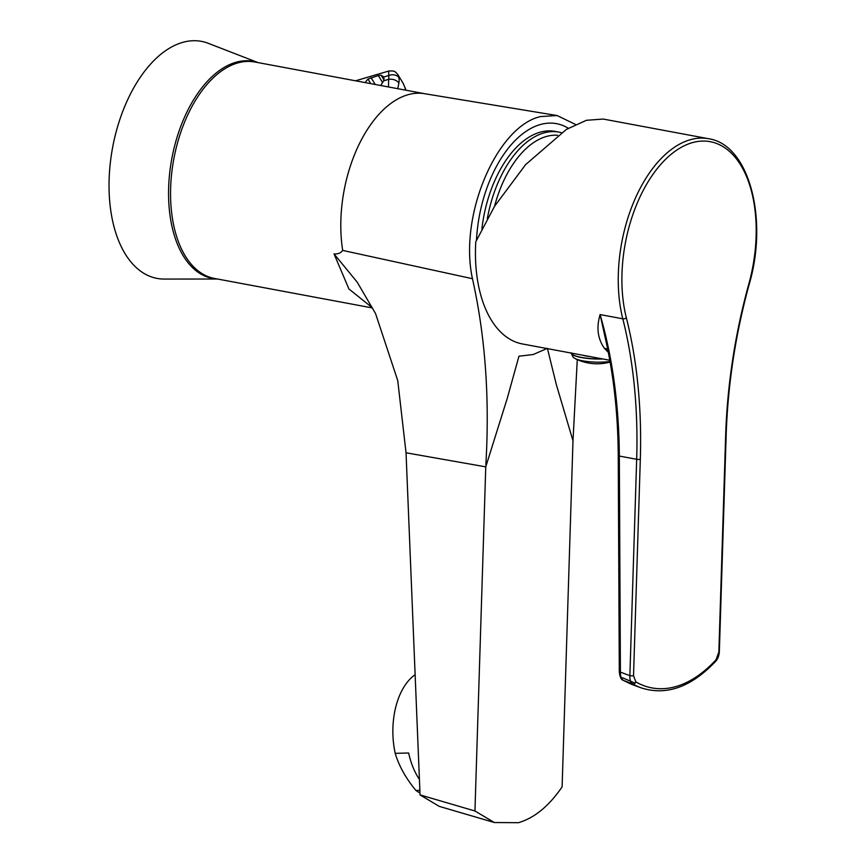 <?xml version="1.0" encoding="UTF-8"?>
<svg xmlns="http://www.w3.org/2000/svg" width="866" height="866" viewBox="0 0 866 866"><rect width="100%" height="100%" fill="white"/><g stroke="black" fill="none" stroke-linecap="round" stroke-linejoin="round"><path stroke-width="1.3" d="M485.761 466.861L474.947 810.987L494.345 822.527L518.474 822.7C534.463 817.991 549.001 806.04 562.11 786.858L572.989 440.805L556.329 384.58L547.409 348.338L533.196 354.53L518.951 356.207L507.281 398.252L485.761 466.861L406.035 452.788L397.743 380.607L375.563 313.589L357.182 282.121L334.038 253.922L348.933 288.984L372.012 307.484M485.826 464.934C489.799 398.522 485.35 336.452 472.457 278.711L342.698 250.415C340.836 253.024 337.946 254.193 334.038 253.922M572.989 440.805L577.276 359.596M406.035 452.788L420.053 794.912L439.192 806.354L494.345 822.516M474.947 810.987L420.053 794.912M575.522 124.455L557.098 115.535L540.676 116.564C497.604 125.797 458.471 214.779 472.457 278.711M557.098 115.535L424.362 93.658A110.09 61.876 100.6 0 0 408.254 94.654A110.09 61.876 -79.4 0 0 342.698 250.415M372.467 307.95L214.443 278.441A110.09 61.876 -79.4 0 1 171.674 173.438A110.09 61.876 -79.4 0 1 238.031 62.861A110.09 61.876 -79.4 0 1 254.864 62.006L424.73 93.723M716.095 659.686L718.856 652.022A2.62 0.574 1.8 0 0 719.343 651.708C719.061 655.67 717.914 658.788 715.89 661.072L715.89 661.072A2.62 1.613 42.6 0 0 716.095 659.686A154.256 86.697 100.6 0 1 635.85 681.91A2.62 2.122 120 0 1 632.678 683.902L623.433 680.405L632.158 684.541L640.84 687.745A156.854 88.148 -79.4 0 1 632.678 683.902C630.632 682.516 629.69 679.767 629.874 675.675L636.672 459.294L619.331 456.057L620.402 672.092C620.337 676.205 621.344 678.976 623.433 680.405A2.62 2.089 -59.7 0 1 623.163 680.275L623.163 680.275C621.193 679.81 619.904 676.941 619.298 671.691L629.874 675.675A2.62 0.574 -178.2 0 0 633.522 675.653L635.85 681.91M608.311 352.343L604.381 348.294C597.659 338.66 596.241 327.424 600.116 314.575C612.587 357.875 618.984 405.028 619.331 456.057L618.237 455.646L619.298 671.691M618.237 455.646C618.01 416.578 614.167 379.535 606.698 344.506L600.116 314.575L622.795 318.807A117.96 66.292 -79.4 0 1 618.562 268.525A117.96 66.292 -79.4 0 1 708.561 138.722L603.212 119.053L586.412 120.298L566.407 129.402L525.619 164.616L494.497 206.368L475.77 241.863A117.96 66.292 100.6 0 0 522.458 343.964L609.805 360.267M635.135 683.144L622.351 677.732M607.737 349.485A15.729 11.572 -41.4 0 0 604.381 348.294M590.266 356.619A16.519 3.616 -178.2 0 1 583.056 355.276M602.238 358.86A24.898 5.456 -178.2 0 1 571.084 353.036M610.01 361.458A22.646 4.958 -178.2 0 1 575.284 358.654A22.646 4.958 -178.2 0 1 575.273 358.654A48.897 48.897 0 0 0 610.119 362.042M476.473 240.261A104.851 58.92 -79.4 0 1 554.402 123.34A104.851 58.92 -79.4 0 1 568.312 128.265M481.897 228.851A96.981 54.504 -79.4 0 1 555.095 131.394L558.927 132.119A96.981 54.504 -79.4 0 1 561.32 132.66M487.341 218.546A96.981 54.504 -79.4 0 1 558.927 132.119M494.529 206.314A93.842 52.739 -79.4 0 1 557.596 135.258M419.978 792.985A62.904 37.216 -91.4 0 1 415.886 790.42C405.808 778.209 398.912 765.847 395.21 753.333A62.904 37.216 -91.4 0 1 404.216 686.554A62.904 37.216 -91.4 0 1 415.128 674.69M395.21 753.333L408.644 753.009A62.904 37.216 88.6 0 0 419.415 779.422M419.858 790.322L415.886 790.42M217.626 279.036L164.194 279.058A120.58 67.764 -79.4 0 1 112.623 147.436A120.58 67.764 -79.4 0 1 208.219 43.3L258.046 62.601M388.488 86.957L388.639 79.336L383.584 80.819L381.083 84.965M370.756 83.645L367.985 79.077L365.051 82.508A8.541 5.64 -31.4 0 0 365.019 82.573M403.134 83.277L405.58 89.166A7.859 5.737 168.8 0 0 405.028 87.769L403.134 83.277L397.873 74.638L398.89 77.68A25.634 16.93 148.6 0 1 398.869 83.114L397.786 88.689M367.985 79.077L378.323 75.526L381.127 75.223L383.4 76.706M383.584 80.819A8.541 5.64 -31.4 0 0 383.595 77.063L388.65 75.569L388.78 71.034L355.515 80.798M398.869 83.114A7.859 5.088 -169.6 0 0 388.639 79.336A17.775 11.734 -31.4 0 0 388.65 75.569A7.859 5.737 -11.2 0 1 398.89 77.68M718.856 652.022L725.654 435.641A369.587 207.71 -79.4 0 1 748.852 283.875A115.33 64.82 100.6 0 0 692.573 142.598A115.33 64.82 100.6 0 0 626.345 317.779A369.587 207.71 -79.4 0 1 640.32 459.261L633.522 675.653M640.32 459.261A2.62 0.574 1.8 0 1 636.672 459.294A366.968 206.238 100.6 0 0 622.795 318.807A2.62 1.375 -14.2 0 0 626.345 317.779M708.561 138.722C748.993 144.47 768.543 218.568 749.242 284.167L748.852 283.875M749.242 284.167C735.515 334.07 727.819 384.461 726.152 435.327A2.62 0.574 -178.2 0 1 725.654 435.641M571.04 353.036A24.898 5.456 1.8 0 0 571.852 354.226A24.898 5.456 1.8 0 0 602.942 358.989M217.431 279.004A110.437 62.06 -79.4 0 1 168.643 187.662A110.437 62.06 -79.4 0 1 257.851 62.558M405.277 90.096A25.634 16.93 -31.4 0 0 405.028 87.769M381.127 75.223L383.876 79.748M371.049 77.659L375.205 84.478M382.696 82.703L378.323 75.526M375.563 313.589L371.644 306.835M640.84 687.745C666.225 696.091 691.241 687.193 715.89 661.072M726.152 435.327L719.343 651.708M630.459 683.88L623.163 680.275M571.019 352.765L573.184 357.301L575.284 358.654M397.873 74.638L395.892 72.398C394.896 72.268 395.881 70.536 388.78 71.034L388.78 71.034M405.753 90.183L405.58 89.166"/></g></svg>
